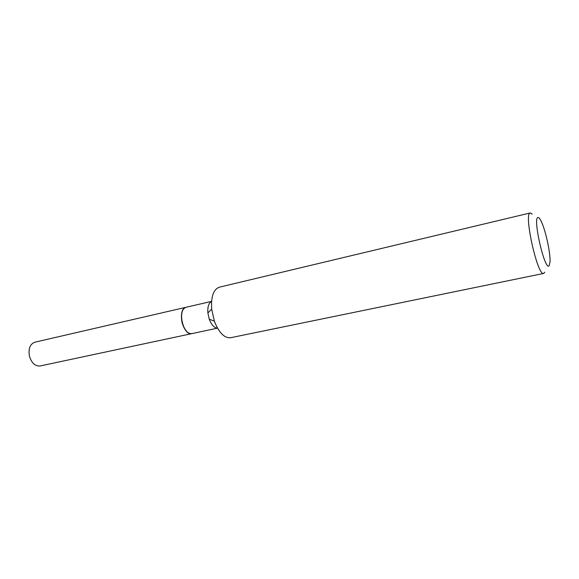 <?xml version="1.0" encoding="UTF-8"?>
<svg xmlns="http://www.w3.org/2000/svg" width="579" height="579" viewBox="0 0 579 579"><rect width="100%" height="100%" fill="white"/><g stroke="black" fill="none" stroke-linecap="round" stroke-linejoin="round"><path stroke-width="0.87" d="M185.997 307.29L34.841 342.196C29.97 344.1 28.183 348.811 29.471 356.317C31.657 363.142 35.203 366.355 40.117 365.964L191.844 333.627M185.953 307.297C181.828 309.121 180.525 314.187 182.045 322.496C184.31 330.102 187.56 333.815 191.801 333.634M182.298 311.263C180.424 318.79 181.929 325.564 186.814 331.586M186.17 307.246L185.91 307.311C177 308.925 183.21 336.233 191.888 333.62L217.516 328.155M537.956 217.509C532.542 217.646 544.607 270.465 549.008 265.935L550.043 262.026C550.6 252.835 545.237 228.683 540.844 220.592C539.671 218.348 538.709 217.32 537.956 217.509M532.239 214.121L530.263 212.942C523.365 212.71 537.58 276.661 543.703 273.426L544.774 272.202M219.412 287.17L219.347 287.184C213.456 289.377 210.901 296.694 211.675 309.121L214.339 321.099C218.905 332.715 224.326 338.259 230.601 337.723L543.703 273.426M211.567 301.435C208.693 302.976 207.47 306.819 207.883 312.957L209.272 319.232C211.494 324.971 214.237 327.931 217.487 328.112M209.272 319.232L214.339 321.099M207.883 312.957L211.675 309.121M186.04 307.275L211.567 301.384M219.383 287.177L530.277 212.942"/></g></svg>

